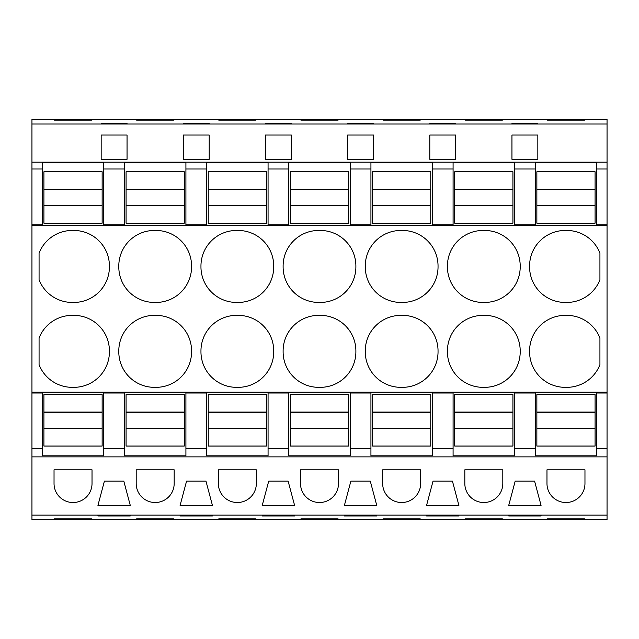 <?xml version="1.0" encoding="UTF-8"?>
<svg xmlns="http://www.w3.org/2000/svg" width="639" height="639" viewBox="0 0 639 639"><rect width="100%" height="100%" fill="white"/><g stroke="black" fill="none" stroke-linecap="round" stroke-linejoin="round"><path stroke-width="0.96" d="M31.95 124.014L607.05 124.014L607.05 119.389L31.95 119.389L31.95 169.008L42.302 169.008L42.302 224.792L31.95 224.792L31.95 515.114L607.05 515.114L607.05 519.611L31.95 519.611L31.95 515.114M31.95 169.008L31.95 224.792M42.302 169.008L42.302 162.865L103.758 162.865L103.758 169.008L124.461 169.008L124.461 225.431L185.917 225.431L185.917 224.792L206.613 224.792L206.613 225.431L268.068 225.431L268.068 224.792L288.772 224.792L288.772 225.431L350.228 225.431L350.228 224.792L370.932 224.792L370.932 225.431L432.387 225.431L432.387 224.792L453.083 224.792L453.083 225.431L514.539 225.431L514.539 224.792L535.242 224.792L535.242 225.431L596.698 225.431L596.698 224.792L607.05 224.792L607.05 515.114M31.95 162.178L607.05 162.178L607.05 169.008L596.698 169.008L596.698 162.865L535.242 162.865L535.242 169.008L514.539 169.008L514.539 162.865L453.083 162.865L453.083 169.008L432.387 169.008L432.387 162.865L370.932 162.865L370.932 169.008L350.228 169.008L350.228 162.865L288.772 162.865L288.772 169.008L268.068 169.008L268.068 162.865L206.613 162.865L206.613 169.008L185.917 169.008L185.917 162.865L124.461 162.865L124.461 169.008M42.302 224.792L42.302 225.431L103.758 225.431L103.758 224.792L124.461 224.792M31.95 225.615L607.05 225.615M607.05 124.014L607.05 162.178M524.891 159.303L511.951 159.303L511.951 135.045L537.83 135.045L537.83 159.303L524.891 159.303M347.64 159.303L373.519 159.303L373.519 135.045L347.64 135.045L347.64 159.303L347.64 135.045M183.329 135.045L209.201 135.045L209.201 159.303L183.329 159.303L183.329 135.045L183.329 159.303M278.42 159.303L265.481 159.303L265.481 135.045L291.36 135.045L291.36 159.303L278.42 159.303M429.799 159.303L429.799 135.045L455.671 135.045L455.671 159.303L429.799 159.303L429.799 135.045M114.109 159.303L101.17 159.303L101.17 135.045L127.049 135.045L127.049 159.303L114.109 159.303M103.758 169.008L103.758 224.792M54.427 120.124L91.625 120.124L91.625 119.669L54.427 119.669L54.427 120.124L54.427 119.669M101.17 123.311L127.049 123.311M101.17 123.647L127.049 123.647M455.671 123.311L429.799 123.311L455.671 123.647M347.64 123.647L373.519 123.647M347.64 123.311L373.519 123.311M383.057 120.124L420.254 120.124L420.254 119.669L383.057 119.669L383.057 120.124L383.057 119.669M291.36 123.311L265.481 123.311L291.36 123.647M183.329 123.647L209.201 123.647M183.329 123.311L209.201 123.311M173.784 120.124L136.586 120.124L136.586 119.669L173.784 119.669L173.784 120.124L173.784 119.669M300.905 120.124L338.095 120.124L338.095 119.669L300.905 119.669L300.905 120.124L300.905 119.669M502.414 120.124L465.216 120.124L465.216 119.669L502.414 119.669L502.414 120.124L502.414 119.669M511.951 123.647L537.83 123.647M511.951 123.311L537.83 123.311M547.375 120.124L584.573 120.124L584.573 119.669L547.375 119.669L547.375 120.124L547.375 119.669M255.943 120.124L218.746 120.124L218.746 119.669L255.943 119.669L255.943 120.124L255.943 119.669M91.625 518.876L91.625 519.331L91.625 518.876L54.427 518.876L54.427 519.331L54.427 518.876M91.625 519.331L54.427 519.331M114.109 515.537L97.935 515.537L97.935 515.961L130.276 515.961L130.276 515.537L114.109 515.537M458.906 515.961L458.906 515.537L426.564 515.537L426.564 515.961L458.906 515.961L458.906 515.537M344.405 515.961L376.754 515.961L376.754 515.537L344.405 515.537L344.405 515.961L344.405 515.537M383.057 518.876L383.057 519.331L383.057 518.876L420.254 518.876L420.254 519.331L383.057 519.331M294.595 515.961L294.595 515.537L262.246 515.537L262.246 515.961L294.595 515.961L294.595 515.537M180.094 515.961L212.436 515.961L212.436 515.537L180.094 515.537L180.094 515.961L180.094 515.537M173.784 519.331L173.784 518.876L173.784 519.331L136.586 519.331L136.586 518.876L136.586 519.331M173.784 518.876L136.586 518.876M300.905 518.876L300.905 519.331L300.905 518.876L338.095 518.876L338.095 519.331L300.905 519.331M502.414 519.331L502.414 518.876L502.414 519.331L465.216 519.331L465.216 518.876L465.216 519.331M502.414 518.876L465.216 518.876M508.724 515.537L508.724 515.961L541.065 515.961L541.065 515.537L508.724 515.537L508.724 515.961M584.573 518.876L584.573 519.331L584.573 518.876L547.375 518.876L547.375 519.331L547.375 518.876M584.573 519.331L547.375 519.331M255.943 519.331L255.943 518.876L255.943 519.331L218.746 519.331L218.746 518.876L218.746 519.331M255.943 518.876L218.746 518.876M31.95 456.877L607.05 456.877M92.024 469.817L54.035 469.817L54.035 483.531A18.994 18.994 0 0 0 73.03 502.526A18.994 18.994 0 0 0 92.024 483.531L92.024 469.817M508.724 505.401L541.065 505.401L534.595 481.143L515.186 481.143L508.724 505.401M442.739 505.401L458.906 505.401L452.436 481.143L433.034 481.143L426.564 505.401L442.739 505.401M338.494 469.817L338.494 483.531A18.994 18.994 0 0 1 319.5 502.526A18.994 18.994 0 0 1 300.506 483.531L300.506 469.817L338.494 469.817M294.595 505.401L288.125 481.143L268.715 481.143L262.246 505.401L294.595 505.401M376.754 505.401L370.285 481.143L350.875 481.143L344.405 505.401L376.754 505.401M174.175 469.817L174.175 483.531A18.994 18.994 0 0 1 155.189 502.526A18.994 18.994 0 0 1 136.195 483.531L136.195 469.817L174.175 469.817M180.094 505.401L212.436 505.401L205.966 481.143L186.564 481.143L180.094 505.401M256.335 469.817L256.335 483.531A18.994 18.994 0 0 1 237.341 502.526A18.994 18.994 0 0 1 218.354 483.531L218.354 469.817L256.335 469.817M502.805 469.817L502.805 483.531A18.994 18.994 0 0 1 483.811 502.526A18.994 18.994 0 0 1 464.825 483.531L464.825 469.817L502.805 469.817M130.276 505.401L123.814 481.143L104.405 481.143L97.935 505.401L130.276 505.401M584.965 469.817L584.965 483.531A18.994 18.994 0 0 1 565.97 502.526A18.994 18.994 0 0 1 546.976 483.531L546.976 469.817L584.965 469.817M382.665 483.531L382.665 469.817L420.646 469.817L420.646 483.531A18.994 18.994 0 0 1 401.659 502.526A18.994 18.994 0 0 1 382.665 483.531M31.95 448.794L42.302 448.794L42.302 455.815L103.758 455.815L103.758 448.794L124.461 448.794L124.461 455.815L185.917 455.815L185.917 448.794L206.613 448.794L206.613 455.815L268.068 455.815L268.068 448.794L288.772 448.794L288.772 455.815L350.228 455.815L350.228 448.794L370.932 448.794L370.932 455.815L432.387 455.815L432.387 448.794L453.083 448.794L453.083 455.815L514.539 455.815L514.539 448.794L535.242 448.794L535.242 455.815L596.698 455.815L596.698 448.794L607.05 448.794M31.95 393.009L42.302 393.009L42.302 448.794M103.758 448.794L103.758 392.314L42.302 392.314L42.302 393.009M103.758 393.009L124.461 393.009L124.461 392.314L185.917 392.314L185.917 393.009L206.613 393.009L206.613 392.314L268.068 392.314L268.068 393.009L288.772 393.009L288.772 392.314L350.228 392.314L350.228 393.009L370.932 393.009L370.932 392.314L432.387 392.314L432.387 393.009L453.083 393.009L453.083 392.314L514.539 392.314L514.539 393.009L535.242 393.009L535.242 392.314L596.698 392.314L596.698 393.009L607.05 393.009M31.95 392.186L607.05 392.186M39.067 279.762L39.067 253.132A35.576 35.576 0 0 1 73.03 230.471A35.576 35.576 0 0 1 109.413 266.447A35.576 35.576 0 0 1 73.03 302.423A35.576 35.576 0 0 1 39.067 279.762M73.03 387.33A35.576 35.576 0 0 0 109.413 351.354A35.576 35.576 0 0 0 73.03 315.378A35.576 35.576 0 0 0 39.067 338.039L39.067 364.669A35.576 35.576 0 0 0 73.03 387.33M355.883 351.354A35.576 35.576 0 0 0 319.5 315.378A35.576 35.576 0 0 0 283.117 351.354A35.576 35.576 0 0 0 319.5 387.33A35.576 35.576 0 0 0 355.883 351.354M319.5 230.471A35.576 35.576 0 0 0 283.117 266.447A35.576 35.576 0 0 0 319.5 302.423A35.576 35.576 0 0 0 355.883 266.447A35.576 35.576 0 0 0 319.5 230.471M438.042 351.354A35.576 35.576 0 0 0 401.659 315.378A35.576 35.576 0 0 0 365.268 351.354A35.576 35.576 0 0 0 401.659 387.33A35.576 35.576 0 0 0 438.042 351.354M365.268 266.447A35.576 35.576 0 0 0 401.659 302.423A35.576 35.576 0 0 0 438.042 266.447A35.576 35.576 0 0 0 401.659 230.471A35.576 35.576 0 0 0 365.268 266.447M155.189 387.33A35.576 35.576 0 0 0 191.572 351.354A35.576 35.576 0 0 0 155.189 315.378A35.576 35.576 0 0 0 118.798 351.354A35.576 35.576 0 0 0 155.189 387.33M155.189 302.423A35.576 35.576 0 0 0 191.572 266.447A35.576 35.576 0 0 0 155.189 230.471A35.576 35.576 0 0 0 118.798 266.447A35.576 35.576 0 0 0 155.189 302.423M200.958 351.354A35.576 35.576 0 0 0 237.341 387.33A35.576 35.576 0 0 0 273.732 351.354A35.576 35.576 0 0 0 237.341 315.378A35.576 35.576 0 0 0 200.958 351.354M273.732 266.447A35.576 35.576 0 0 0 237.341 230.471A35.576 35.576 0 0 0 200.958 266.447A35.576 35.576 0 0 0 237.341 302.423A35.576 35.576 0 0 0 273.732 266.447M483.811 315.378A35.576 35.576 0 0 0 447.428 351.354A35.576 35.576 0 0 0 483.811 387.33A35.576 35.576 0 0 0 520.202 351.354A35.576 35.576 0 0 0 483.811 315.378M483.811 302.423A35.576 35.576 0 0 0 520.202 266.447A35.576 35.576 0 0 0 483.811 230.471A35.576 35.576 0 0 0 447.428 266.447A35.576 35.576 0 0 0 483.811 302.423M529.587 266.447A35.576 35.576 0 0 0 565.97 302.423A35.576 35.576 0 0 0 599.933 279.762L599.933 253.132A35.576 35.576 0 0 0 565.97 230.471A35.576 35.576 0 0 0 529.587 266.447M529.587 351.354A35.576 35.576 0 0 0 565.97 387.33A35.576 35.576 0 0 0 599.933 364.669L599.933 338.039A35.576 35.576 0 0 0 565.97 315.378A35.576 35.576 0 0 0 529.587 351.354M101.17 159.303L101.17 135.045M127.049 159.303L127.049 135.045M91.625 120.124L91.625 119.669M97.935 515.961L97.935 515.537M130.276 515.961L130.276 515.537M124.461 448.794L124.461 393.009M607.05 169.008L607.05 224.792M596.698 169.008L596.698 224.792M535.242 169.008L535.242 224.792M514.539 169.008L514.539 224.792M596.698 448.794L596.698 393.009M537.83 159.303L537.83 135.045M511.951 159.303L511.951 135.045M584.573 120.124L584.573 119.669M541.065 515.961L541.065 515.537M535.242 448.794L535.242 393.009M514.539 448.794L514.539 393.009M209.201 159.303L209.201 135.045M136.586 120.124L136.586 119.669M185.917 169.008L185.917 224.792M206.613 169.008L206.613 224.792M185.917 448.794L185.917 393.009M206.613 448.794L206.613 393.009M212.436 515.961L212.436 515.537M265.481 159.303L265.481 135.045M291.36 159.303L291.36 135.045M218.746 120.124L218.746 119.669M268.068 169.008L268.068 224.792M288.772 169.008L288.772 224.792M268.068 448.794L268.068 393.009M288.772 448.794L288.772 393.009M262.246 515.961L262.246 515.537M373.519 159.303L373.519 135.045M338.095 120.124L338.095 119.669M350.228 169.008L350.228 224.792M370.932 169.008L370.932 224.792M350.228 448.794L350.228 393.009M370.932 448.794L370.932 393.009M376.754 515.961L376.754 515.537M338.095 519.331L338.095 518.876M455.671 159.303L455.671 135.045M420.254 120.124L420.254 119.669M432.387 169.008L432.387 224.792M453.083 169.008L453.083 224.792M432.387 448.794L432.387 393.009M453.083 448.794L453.083 393.009M426.564 515.961L426.564 515.537M420.254 519.331L420.254 518.876M465.216 120.124L465.216 119.669M43.915 412.075L43.915 446.046L102.136 446.046L102.136 394.614L43.915 394.614L43.915 412.075L102.136 412.075M43.915 428.386L102.136 428.386M43.915 428.585L102.136 428.585M43.915 412.275L102.136 412.275M43.915 223.187L43.915 205.726L102.136 205.726L102.136 223.187L43.915 223.187M43.915 189.416L102.136 189.416L102.136 171.755L43.915 171.755L43.915 205.726M102.136 189.416L102.136 205.726M43.915 205.526L102.136 205.526M43.915 189.216L102.136 189.216M126.075 412.075L126.075 446.046L184.296 446.046L184.296 394.614L126.075 394.614L126.075 412.075L184.296 412.075M126.075 428.386L184.296 428.386M126.075 428.585L184.296 428.585M126.075 412.275L184.296 412.275M126.075 223.187L126.075 205.726L184.296 205.726L184.296 223.187L126.075 223.187M126.075 189.416L184.296 189.416L184.296 171.755L126.075 171.755L126.075 205.726M184.296 189.416L184.296 205.726M126.075 205.526L184.296 205.526M126.075 189.216L184.296 189.216M208.234 412.075L208.234 446.046L266.455 446.046L266.455 394.614L208.234 394.614L208.234 412.075L266.455 412.075M208.234 428.386L266.455 428.386M208.234 428.585L266.455 428.585M208.234 412.275L266.455 412.275M208.234 223.187L208.234 205.726L266.455 205.726L266.455 223.187L208.234 223.187M208.234 189.416L266.455 189.416L266.455 171.755L208.234 171.755L208.234 205.726M266.455 189.416L266.455 205.726M208.234 205.526L266.455 205.526M208.234 189.216L266.455 189.216M290.386 412.075L290.386 446.046L348.614 446.046L348.614 394.614L290.386 394.614L290.386 412.075L348.614 412.075M290.386 428.386L348.614 428.386M290.386 428.585L348.614 428.585M290.386 412.275L348.614 412.275M290.386 223.187L290.386 205.726L348.614 205.726L348.614 223.187L290.386 223.187M290.386 189.416L348.614 189.416L348.614 171.755L290.386 171.755L290.386 205.726M348.614 189.416L348.614 205.726M290.386 205.526L348.614 205.526M290.386 189.216L348.614 189.216M372.545 412.075L372.545 446.046L430.766 446.046L430.766 394.614L372.545 394.614L372.545 412.075L430.766 412.075M372.545 428.386L430.766 428.386M372.545 428.585L430.766 428.585M372.545 412.275L430.766 412.275M372.545 223.187L372.545 205.726L430.766 205.726L430.766 223.187L372.545 223.187M372.545 189.416L430.766 189.416L430.766 171.755L372.545 171.755L372.545 205.726M430.766 189.416L430.766 205.726M372.545 205.526L430.766 205.526M372.545 189.216L430.766 189.216M454.704 412.075L454.704 446.046L512.925 446.046L512.925 394.614L454.704 394.614L454.704 412.075L512.925 412.075M454.704 428.386L512.925 428.386M454.704 428.585L512.925 428.585M454.704 412.275L512.925 412.275M454.704 223.187L454.704 205.726L512.925 205.726L512.925 223.187L454.704 223.187M454.704 189.416L512.925 189.416L512.925 171.755L454.704 171.755L454.704 205.726M512.925 189.416L512.925 205.726M454.704 205.526L512.925 205.526M454.704 189.216L512.925 189.216M536.864 412.075L536.864 446.046L595.085 446.046L595.085 394.614L536.864 394.614L536.864 412.075L595.085 412.075M536.864 428.386L595.085 428.386M536.864 428.585L595.085 428.585M536.864 412.275L595.085 412.275M536.864 223.187L536.864 205.726L595.085 205.726L595.085 223.187L536.864 223.187M536.864 189.416L595.085 189.416L595.085 171.755L536.864 171.755L536.864 205.726M595.085 189.416L595.085 205.726M536.864 205.526L595.085 205.526M536.864 189.216L595.085 189.216"/></g></svg>
